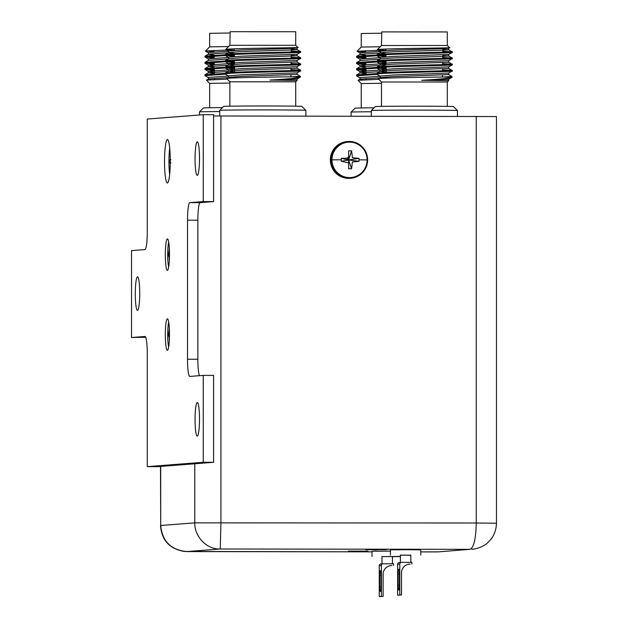 <?xml version="1.0" encoding="UTF-8"?>
<svg xmlns="http://www.w3.org/2000/svg" width="628" height="628" viewBox="0 0 628 628"><rect width="100%" height="100%" fill="white"/><g stroke="black" fill="none" stroke-linecap="round" stroke-linejoin="round"><path stroke-width="0.94" d="M354.82 551.392L362.278 551.313L354.82 551.243M348.328 551.133L367.906 551.141L348.328 551.117M377.208 549.845L373.896 549.932L377.208 549.845M365.763 549.688L386.558 549.688L365.708 549.571M476.252 116.321L476.252 522.998L496.465 523.242L496.465 116.557L213.599 115.968M436.711 551.926L420.815 551.902L438.705 551.855L470.05 549.335L439.058 551.824M474.085 549.021L472.099 549.257M194.774 463.762L194.774 522.857L476.252 522.998C475.883 538.848 473.818 547.624 470.05 549.335L220.247 548.99C206.337 549.547 194.445 536.218 194.774 522.857L160.705 525.503L160.705 466.416M220.938 115.96L220.938 522.645L220.247 548.99L186.775 551.58M160.501 525.534C161.671 540.3 169.599 548.935 184.287 551.455L372.012 551.839L186.909 551.58C170.989 550.034 162.26 541.336 160.705 525.503L160.501 466.431M135.295 293.778A16.775 2.222 90.1 0 1 137.54 276.83A16.775 2.222 90.1 0 1 139.73 293.433A16.775 2.222 90.1 0 1 137.493 310.373A16.775 2.222 90.1 0 1 135.295 293.778M195.065 158.782A16.775 2.222 90.1 0 1 197.31 141.834A16.775 2.222 90.1 0 1 199.5 158.437A16.775 2.222 90.1 0 1 197.263 175.377A16.775 2.222 90.1 0 1 195.065 158.782M195.065 419.473A16.775 2.222 90.1 0 1 197.31 402.524A16.775 2.222 90.1 0 1 199.5 419.127A16.775 2.222 90.1 0 1 197.263 436.075A16.775 2.222 90.1 0 1 195.065 419.473M165.321 334.716A15.731 2.08 90.1 0 1 167.66 318.93A15.731 2.08 90.1 0 1 169.482 334.394A15.731 2.08 90.1 0 1 167.621 350.173A15.731 2.08 90.1 0 1 165.321 334.716M165.321 254.772A15.731 2.08 90.1 0 1 167.66 238.985A15.731 2.08 90.1 0 1 169.482 254.442A15.731 2.08 90.1 0 1 167.621 270.228A15.731 2.08 90.1 0 1 165.321 254.772M164.528 161.506A21.729 2.873 90.1 0 1 167.762 139.699A21.729 2.873 90.1 0 1 170.274 161.058A21.729 2.873 90.1 0 1 167.7 182.858A21.729 2.873 90.1 0 1 164.528 161.506M199.453 375.685A17.38 2.3 90.1 0 1 197.851 359.247L197.851 220.208A17.38 2.3 90.1 0 1 200.151 202.648L213.599 201.604L213.599 114.704L203.26 114.696L147.282 119.045L147.282 232.015A17.38 2.3 90.1 0 1 144.989 249.575L131.535 250.619L131.535 337.519L144.989 336.467A17.38 2.3 90.1 0 1 145.013 336.467A17.38 2.3 90.1 0 1 147.282 353.674L147.282 466.635L203.26 462.286L203.26 375.387L189.813 376.431A17.38 2.3 90.1 0 1 189.789 376.431A17.38 2.3 90.1 0 1 187.513 359.232L187.513 220.192A17.38 2.3 90.1 0 1 189.813 202.64L203.26 201.588L203.26 114.696M147.282 466.635L157.62 466.651L213.599 462.302L213.599 375.403L203.26 375.387M131.535 337.519L145.68 337.236M213.599 201.604L203.26 201.588M213.599 462.302L203.26 462.286M382.005 556.636L400.397 556.408M372.012 556.486L372.012 551.274L390.404 551.117M382.005 556.589L392.437 556.589M400.397 556.565L392.437 556.636M381.408 565.522A1.735 1.719 -94.4 0 1 382.994 563.787L380.835 563.96A1.735 1.719 85.6 0 0 379.249 565.687L381.408 565.522L381.408 596.427L383.127 596.435L383.127 574.212A8.69 8.611 -94.4 0 1 391.739 565.538L390.043 565.702M379.697 586.756L379.697 575.46A4.781 0.636 90.1 0 1 380.333 570.632A4.781 0.636 90.1 0 1 380.961 575.358L380.961 586.654A4.781 0.636 -89.9 0 1 380.325 591.49A4.781 0.636 -89.9 0 1 379.697 586.756L380.961 586.756M383.127 596.435L379.249 596.6L379.249 565.687M393.466 565.538L393.466 563.795L383.127 563.787A1.735 1.719 -94.4 0 0 382.994 563.787M381.408 596.427L379.249 596.6M169.67 174.419A18.251 2.41 90.1 0 1 169.709 148.145M170.926 162.88L169.96 162.958L169.96 159.826L170.926 159.755M331.969 159.842A17.725 17.568 85.6 0 0 349.537 177.591A17.725 17.568 85.6 0 0 367.105 159.889A17.725 17.568 85.6 0 0 349.537 142.14A17.725 17.568 85.6 0 0 331.969 159.842L341.24 159.802L341.263 158.334L346.978 158.178L348.658 156.694L348.673 150.869L351.586 150.869L352.457 157.707L358.996 158.358L359.028 159.834L358.996 161.302L352.387 161.985L351.586 168.767L348.673 168.767L348.658 162.895L341.263 161.278L341.24 159.802M330.336 159.912A18.424 18.259 85.6 0 0 350.024 178.305L350.785 178.25A18.424 18.259 85.6 0 0 367.615 159.904A18.424 18.259 85.6 0 0 347.928 141.512A18.424 18.259 85.6 0 0 331.089 159.85A18.424 18.259 85.6 0 0 350.785 178.25C361.147 176.507 366.768 170.392 367.631 159.904C366.36 148.067 359.789 141.936 347.928 141.512L347.166 141.567A18.424 18.259 85.6 0 0 330.336 159.912M341.263 161.278L347.881 160.069L348.595 160.784L348.611 162.566M351.586 168.767L348.87 160.784L349.584 160.069L358.996 161.302M358.996 158.358L349.584 159.787L348.87 159.072L351.586 150.869M348.87 159.072L347.881 160.069M341.263 158.334L347.881 159.787M348.595 159.072L348.611 157.071M348.666 151.332L348.673 150.869M346.978 158.178L347.959 159.543M168.673 266.939A13.863 1.837 90.1 0 1 167.7 254.607A13.863 1.837 90.1 0 1 168.712 242.282M169.332 260.235L169.105 256.122L168.43 256.177L169.332 248.68M168.43 256.177L169.466 256.036M168.43 253.217L169.474 253.343M168.673 346.884A13.863 1.837 90.1 0 1 167.7 334.551A13.863 1.837 90.1 0 1 168.712 322.227M169.332 340.18L169.105 336.066L168.43 336.121L169.332 328.625M168.43 336.121L169.466 335.98M168.43 333.162L169.474 333.287M400.397 555.207L410.822 555.207M390.404 555.058L390.404 549.845L406.614 549.688L420.815 549.845L420.815 555.058M400.397 555.16L410.822 555.16M399.793 564.085A1.735 1.719 -94.4 0 1 401.386 562.358L399.227 562.523A1.735 1.719 85.6 0 0 397.642 564.258L399.793 564.085L399.793 594.999L401.52 594.999L401.52 572.783A8.69 8.611 -94.4 0 1 410.131 564.101L408.435 564.274M398.089 585.327L398.089 574.031A4.781 0.636 90.1 0 1 398.725 569.204A4.781 0.636 90.1 0 1 399.353 573.929L399.353 585.225A4.781 0.636 -89.9 0 1 398.709 590.053A4.781 0.636 -89.9 0 1 398.089 585.327L399.353 585.327M401.52 594.999L397.642 595.163L397.642 564.258M411.858 564.109L411.858 562.366L401.52 562.35A1.735 1.719 -94.4 0 0 401.386 562.358M399.793 594.999L397.642 595.163M447.309 45.506L447.309 31.95L381.769 31.902L381.479 45.506L447.309 45.506L449.554 47.752L448.659 48.27L441.633 48.686L393.575 50.169L380.419 51.182L380.113 52.909L385.945 53.694M385.89 50.413L377.679 49.581C381.981 48.466 457.859 47.916 449.161 47.712M442.591 69.904L451.705 70.289C460.434 70.823 381.204 71.749 377.083 73.288L377.083 74.065C381.204 72.526 460.434 71.6 451.705 71.066M380.191 76.278L376.753 74.245M442.889 51.292L452.027 51.732L452.042 52.517L448.659 54.479L393.575 56.379L380.419 57.391L380.113 59.111M451.705 51.669C460.434 52.203 381.204 53.129 377.083 54.667L377.083 55.445C381.204 53.906 460.434 52.98 451.705 52.446M378.26 55.24L385.977 55.813M442.787 57.501L452.027 57.933L452.027 58.742L448.659 60.688L393.575 62.58L380.419 63.593L386.118 64.566M385.992 56.591L376.753 55.625M451.705 57.878C460.434 58.412 381.204 59.338 377.083 60.877L377.083 61.654C381.204 60.115 460.434 59.189 451.705 58.647M378.26 61.45L386.079 62.023M442.685 63.703L451.705 64.08C460.434 64.621 381.204 65.547 377.083 67.078L377.083 67.855C381.204 66.317 460.434 65.398 451.705 64.857M386.087 62.8L376.753 61.827M378.26 67.651L386.181 68.232M386.189 69.009L376.753 68.036M386.142 66.121L380.419 65.147L393.575 64.135L448.682 62.219L452.027 64.142L452.042 64.935L448.659 66.89L393.575 68.79L380.419 69.802L385.804 70.76M386.244 72.338L380.419 71.357L393.575 70.344L448.682 68.428L452.027 70.352L452.042 71.137L448.659 73.099L393.575 74.999L380.419 76.012L380.113 77.739L382.868 78.28M451.705 76.498L442.873 77.024L452.042 77.275L452.027 76.553L448.659 74.614L393.575 76.545L380.419 77.558L378.307 78.736L381.479 82.009L447.309 82.009L448.682 80.635L448.682 79.285M378.307 78.736L378.511 78.665C380.623 77.856 423.806 77.252 442.873 77.024M457.467 110.559L453.502 106.595A39.109 0.408 180 0 0 416.788 106.195A39.109 0.408 180 0 0 375.63 106.54A39.109 0.408 180 0 0 375.293 106.595L371.329 110.559A43.073 0.447 0 0 1 371.705 110.504A43.073 0.447 0 0 1 417.031 110.12A43.073 0.447 0 0 1 457.467 110.559L457.467 116.29M371.321 116.172L371.321 110.559A43.073 0.447 0 0 1 371.329 110.559M452.042 77.275L448.659 79.309L421.592 80.29L448.682 80.635M442.921 49.424L448.682 49.8L441.633 50.24L393.575 51.724L380.419 52.736L376.831 54.762M442.819 55.625L448.659 55.994L441.633 56.442L393.575 57.925L380.419 58.938L376.831 60.971M451.94 77.307C450.818 78.17 440.707 79.159 421.592 80.29M381.479 33.206L361.249 33.527L361.249 47.076L380.215 46.77M361.249 47.084L357.049 51.276L381.008 50.193M365.661 51.991L357.049 51.276M376.753 73.625L356.853 74.865L356.523 75.815L376.941 74.394M359.962 77.848L356.523 75.815M376.753 55.005L356.853 56.245L356.523 57.195L376.941 55.774M358.031 56.818L365.747 57.383M365.763 58.161L356.523 57.195M376.753 61.214L356.853 62.447L356.523 63.404L376.941 61.984M358.031 63.02L365.849 63.593M365.857 64.37L356.523 63.404M376.753 67.416L356.853 68.656L356.523 69.614L376.941 68.185M358.031 69.229L365.951 69.81M365.959 70.587L356.523 69.614M379.807 77.872L360.189 79.136L358.054 80.384L361.249 83.579L381.479 83.265M358.078 80.305L378.794 79.316M374.06 107.82A39.109 0.408 180 0 0 355.401 108.118A39.109 0.408 180 0 0 355.063 108.165L351.099 112.129A43.073 0.447 0 0 1 351.099 112.129A43.073 0.447 0 0 1 351.476 112.074A43.073 0.447 0 0 1 371.321 111.76M379.807 53.042L360.189 54.306L356.602 56.339M380.113 51.48L360.189 52.752L359.883 54.479L365.716 55.272M379.807 59.244L360.189 60.516L356.602 62.541M379.807 65.453L360.189 66.717L365.912 67.698M379.807 71.663L360.189 72.927L366.014 73.908M359.962 79.222L362.639 79.85M380.113 57.682L360.189 58.961L359.883 60.688M386.102 63.679L380.246 63.883M380.113 63.891L360.189 65.171L365.575 66.121M380.113 70.1L360.189 71.372L365.575 72.33M380.113 76.302L360.189 77.582L359.883 79.309M295.709 45.295L295.709 31.738L230.17 31.698L229.879 45.295L295.709 45.295L297.955 47.54L297.06 48.066L290.026 48.474L241.968 49.957L228.812 50.97L228.514 52.697L234.338 53.49M234.283 50.209L226.072 49.377C230.374 48.254 306.252 47.704 297.562 47.508M290.984 69.7L300.106 70.077C308.827 70.619 229.597 71.545 225.483 73.076L225.483 73.853C229.597 72.314 308.827 71.396 300.106 70.854M228.592 76.067L225.154 74.033M291.282 51.088L300.42 51.52L300.435 52.312L297.06 54.267L241.968 56.167L228.812 57.179L228.514 58.906M300.106 51.457C308.827 51.998 229.597 52.925 225.483 54.455L225.483 55.233C229.597 53.694 308.827 52.768 300.106 52.234M226.653 55.029L234.37 55.602M291.188 57.289L300.42 57.721L300.435 58.514L297.06 60.476L241.968 62.376L228.812 63.389L234.205 64.339M234.385 56.379L225.154 55.413M300.106 57.666C308.827 58.2 229.597 59.126 225.483 60.665L225.483 61.442C229.597 59.903 308.827 58.977 300.106 58.443M226.653 61.238L234.472 61.811M291.086 63.491L300.106 63.875C308.827 64.409 229.597 65.336 225.483 66.874L225.483 67.651C229.597 66.113 308.827 65.186 300.106 64.645M234.487 62.588L225.154 61.623M226.653 67.447L234.574 68.028M234.589 68.805L225.154 67.824M297.06 61.991L300.435 63.946L300.435 64.723L297.06 66.686L241.968 68.578L228.812 69.59L234.205 70.548M297.06 68.193L300.435 70.155L300.42 70.948L297.06 72.887L241.968 74.787L228.812 75.8L228.514 77.527L231.261 78.068M297.075 72.872L297.075 74.418L241.968 76.341L228.812 77.354L226.677 78.594L229.879 81.797L295.709 81.797L297.075 80.431L297.075 79.073M226.708 78.524L226.904 78.453C229.016 77.644 272.199 77.04 291.274 76.812L300.435 77.063L297.06 79.097L269.985 80.078L297.075 80.423M305.86 110.347L301.895 106.383A39.109 0.408 180 0 0 265.181 105.983A39.109 0.408 180 0 0 224.031 106.336A39.109 0.408 180 0 0 223.686 106.383L219.721 110.347A43.073 0.447 0 0 1 220.098 110.293A43.073 0.447 0 0 1 265.424 109.908A43.073 0.447 0 0 1 305.86 110.347A43.073 0.447 0 0 1 305.867 110.355L305.867 116.078M219.721 115.96L219.721 110.355A43.073 0.447 0 0 1 219.721 110.347M297.06 74.402L300.42 76.349L300.435 77.063M300.106 76.286L291.274 76.812M291.314 49.212L297.075 49.596L290.026 50.028L241.968 51.512L228.812 52.524L225.224 54.55M291.211 55.413L297.06 55.782L300.42 57.721M297.075 54.251L297.075 55.798L241.968 57.721L228.812 58.734L225.224 60.759M297.075 60.453L297.075 62.007L241.968 63.923L228.812 64.935L234.542 65.916M297.075 66.662L297.075 68.217L241.968 70.132L228.812 71.145L234.636 72.126M300.333 77.095C299.218 77.958 289.1 78.955 269.985 80.078M229.879 33.001L209.65 33.315L209.65 46.872L228.616 46.558M214.054 51.779L205.843 50.947L229.401 49.981M225.154 73.413L205.254 74.653L204.924 75.611L225.334 74.183M208.363 77.637L204.924 75.611M225.154 54.793L205.254 56.033L204.924 56.983L225.334 55.562M206.424 56.606L214.14 57.172M214.156 57.949L204.924 56.983M225.154 61.002L205.254 62.235L204.924 63.193L225.334 61.772M206.424 62.808L214.242 63.389M214.258 64.166L204.924 63.193M225.154 67.212L205.254 68.444L204.924 69.402L225.334 67.981M206.424 69.017L214.344 69.598M214.36 70.375L204.924 69.402M228.2 77.66L208.582 78.924L206.447 80.172L209.65 83.367L229.879 83.053M206.479 80.094L227.187 79.104M222.461 107.608A39.109 0.408 180 0 0 203.802 107.906A39.109 0.408 180 0 0 203.456 107.953L199.492 111.925A43.073 0.447 0 0 1 199.869 111.87A43.073 0.447 0 0 1 219.721 111.549M228.2 52.831L208.582 54.094L204.995 56.128M228.514 51.268L208.582 52.548L208.284 54.267L214.109 55.06M228.2 59.04L208.582 60.304L204.995 62.329M228.2 65.241L208.582 66.513L214.313 67.486M228.2 71.451L208.582 72.715L214.407 73.704M208.355 79.01L211.032 79.646M228.514 57.478L208.582 58.749L208.284 60.476M234.503 63.475L228.639 63.679M228.514 63.679L208.582 64.959L213.975 65.916M228.514 69.889L208.582 71.168L213.975 72.118M228.514 76.098L208.582 77.37L208.284 79.097M200.151 202.648L189.813 202.64M197.851 220.208L187.513 220.192M197.851 359.247L187.513 359.232M391.739 565.538L390.396 565.64M379.697 575.46L380.961 575.46M367.105 159.889L359.028 159.834M410.131 564.101L408.789 564.211M398.089 574.031L399.353 574.031M471.769 549.28C474.76 549.296 483.615 547.09 488.019 542.364C493.388 537.458 496.199 531.084 496.465 523.242M392.437 563.795L392.437 556.392M382.005 563.865L382.005 556.392M348.658 162.895L348.54 162.495M348.666 156.694L348.54 157.126M410.822 562.366L410.822 554.956M400.397 562.437L400.397 554.956M442.473 77.024L442.505 75.038M442.575 70.823L442.607 68.829M442.677 64.613L442.709 62.612M442.771 58.404L442.803 56.402M442.873 52.195L442.905 50.193M381.486 45.506L377.279 49.706M381.479 82.001L381.479 106.375M386.338 78.115L386.322 76.93M386.244 72.495L386.157 67.063M386.094 62.981L386.055 60.861M385.992 56.779L385.961 54.66M385.89 50.578L385.867 49.047M448.659 49.785L452.027 51.732M448.682 54.455L448.682 56.01L452.027 57.933M380.191 65.233L376.831 67.172M380.191 71.443L376.831 73.382M448.682 49.8L448.682 48.254M448.682 62.219L448.682 60.665M380.113 65.32L380.113 63.766M448.682 68.428L448.682 66.874M380.113 71.529L380.113 69.975M448.682 74.63L448.682 73.084M380.191 51.449L377.31 49.777M380.191 57.65L376.831 55.711M380.191 63.86L376.831 61.921M380.191 70.069L376.831 68.122M447.309 82.001L447.309 106.375M361.249 83.579L361.249 107.953M351.091 112.137L351.091 116.141M366.108 79.693L366.093 78.5M366.014 74.065L365.928 68.64M365.865 64.551L365.826 62.439M365.763 58.349L365.731 56.237M365.661 52.155L365.637 50.625M359.962 66.803L356.602 68.75M359.962 73.013L356.602 74.96M359.883 66.898L359.883 65.343M359.883 73.099L359.883 71.553M359.962 53.019L357.081 51.355M359.962 59.228L356.602 57.281M359.962 65.438L356.602 63.491M359.962 71.639L356.602 69.7M290.866 76.82L290.897 74.826M290.968 70.611L291 68.617M291.07 64.401L291.102 62.408M291.172 58.192L291.204 56.198M291.274 51.983L291.306 49.981M229.879 45.295L225.68 49.494M229.879 81.797L229.879 106.163M234.731 77.911L234.715 76.718M234.644 72.283L234.558 66.858M234.487 62.769L234.456 60.649M234.385 56.567L234.354 54.448M234.291 50.366L234.26 48.843M297.06 49.573L300.42 51.52M228.584 65.022L225.224 66.968M228.584 71.231L225.224 73.17M297.075 49.596L297.075 48.042M228.514 65.108L228.514 63.561M228.514 71.317L228.514 69.763M228.592 51.237L225.703 49.573M228.592 57.446L225.224 55.5M228.592 63.648L225.224 61.709M228.592 69.857L225.224 67.918M295.709 81.797L295.709 106.163M209.65 46.865L205.45 51.072M209.65 83.367L209.65 107.741M199.492 111.925L199.492 114.987M214.501 79.481L214.486 78.296M214.415 73.853L214.329 68.428M214.258 64.339L214.226 62.227M214.156 58.145L214.124 56.025M214.062 51.943L214.03 50.413M208.355 66.599L204.995 68.538M208.355 72.801L204.995 74.748M208.284 66.686L208.284 65.131M208.284 72.895L208.284 71.341M208.363 52.807L205.474 51.143M208.363 59.016L204.995 57.077M208.363 65.226L204.995 63.279M208.363 71.435L204.995 69.488"/></g></svg>
